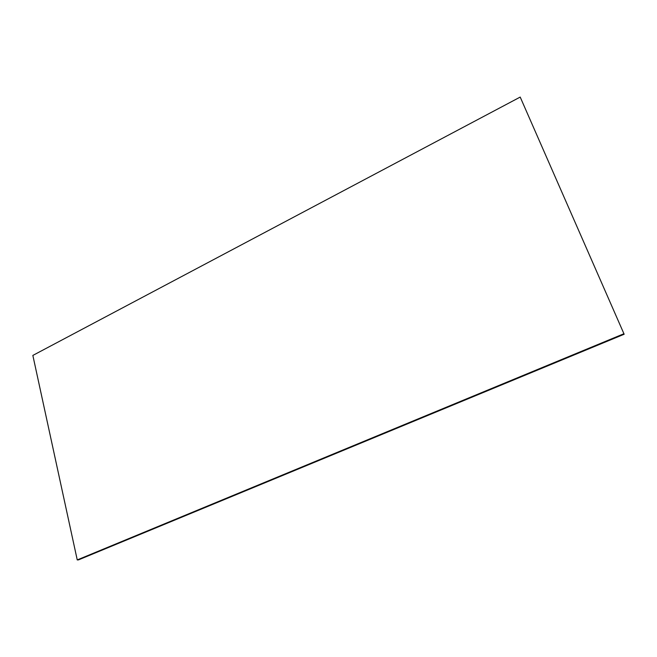 <?xml version="1.0" encoding="UTF-8"?>
<svg xmlns="http://www.w3.org/2000/svg" width="657" height="657" viewBox="0 0 657 657"><rect width="100%" height="100%" fill="white"/><g stroke="black" fill="none" stroke-linecap="round" stroke-linejoin="round"><path stroke-width="0.99" d="M520.204 97.072L624.15 334.249L520.204 97.072L32.85 355.421L77.247 559.928L623.739 333.822M77.247 559.928L78.47 559.887L624.15 334.249"/></g></svg>
